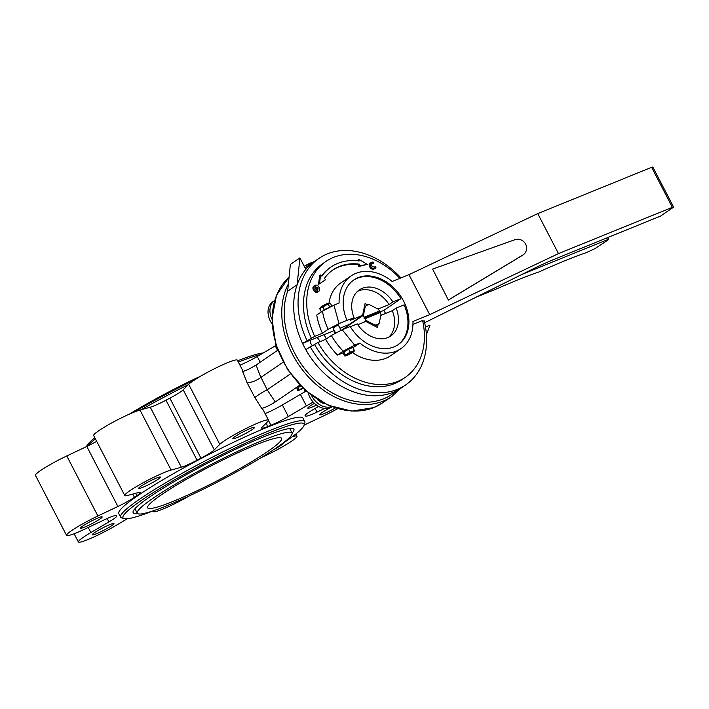 <?xml version="1.0" encoding="UTF-8"?>
<svg xmlns="http://www.w3.org/2000/svg" width="709" height="709" viewBox="0 0 709 709"><rect width="100%" height="100%" fill="white"/><g stroke="black" fill="none" stroke-linecap="round" stroke-linejoin="round"><path stroke-width="1.06" d="M252.28 429.53A12.204 1.294 152.6 0 0 254.549 427.394A12.204 1.294 152.6 0 0 246.954 429.964A12.204 1.294 152.6 0 0 235.149 436.496A12.204 1.294 152.6 0 0 232.88 438.632A12.204 1.294 152.6 0 0 240.484 436.062A12.204 1.294 152.6 0 0 252.28 429.53M158.116 479.231A12.204 1.294 152.6 0 0 160.385 477.095A12.204 1.294 152.6 0 0 152.781 479.674A12.204 1.294 152.6 0 0 140.985 486.197A12.204 1.294 152.6 0 0 138.716 488.333A12.204 1.294 152.6 0 0 146.311 485.762A12.204 1.294 152.6 0 0 158.116 479.231M99.889 519.059A12.204 1.294 152.6 0 0 102.158 516.923A12.204 1.294 152.6 0 0 94.554 519.493A12.204 1.294 152.6 0 0 82.749 526.025A12.204 1.294 152.6 0 0 80.489 528.152A12.204 1.294 152.6 0 0 88.084 525.582A12.204 1.294 152.6 0 0 99.889 519.059M111.703 525.679A12.204 1.294 152.6 0 0 113.972 523.543A12.204 1.294 152.6 0 0 106.377 526.113A12.204 1.294 152.6 0 0 94.572 532.636A12.204 1.294 152.6 0 0 92.303 534.772A12.204 1.294 152.6 0 0 99.907 532.202A12.204 1.294 152.6 0 0 111.703 525.679M273.452 449.825A12.204 1.294 152.6 0 0 280.808 445.509A12.204 1.294 152.6 0 0 283.077 443.373A12.204 1.294 152.6 0 0 282.962 443.293M332.175 406.86A12.204 1.294 152.6 0 0 321.904 412.647A12.204 1.294 152.6 0 0 319.635 414.783A12.204 1.294 152.6 0 0 335.357 407.976M314.424 403.368A12.204 1.294 152.6 0 0 310.09 406.035A12.204 1.294 152.6 0 0 307.821 408.162A12.204 1.294 152.6 0 0 316.48 405.087M260.974 377.356L267.178 389.773L275.252 401.959C269.367 405.566 264.856 407.702 261.718 408.366L254.841 397.598L247.016 382.497C251.314 382.7 255.914 381.034 260.806 377.489L283.21 362.148M247.016 382.497L242.575 371.436C245.686 370.789 250.197 368.653 256.109 365.029L277.786 350.202M254.841 397.598C257.792 395.143 261.905 392.538 267.178 389.773M305.801 390.739L304.285 390.925L305.065 390.092M280.507 444.924A101.972 10.839 152.6 0 0 285.133 441.822A101.972 10.839 152.6 0 0 304.081 425.303A101.972 10.839 152.6 0 0 245.154 443.347A101.972 10.839 152.6 0 0 141.933 500.04A101.972 10.839 152.6 0 0 124.048 518.616A101.972 10.839 152.6 0 0 153.667 510.666M124.048 518.616L121.718 517.898A103.718 11.025 -27.4 0 1 120.645 517.127A103.718 11.025 -27.4 0 1 139.903 498.994A103.718 11.025 -27.4 0 1 240.227 443.515A103.718 11.025 -27.4 0 1 304.817 421.66A103.718 11.025 -27.4 0 1 304.826 422.981L304.081 425.303M86.542 446.581L86.604 446.395A101.972 10.839 -27.4 0 1 94.82 437.728M95.44 438.924A103.718 11.025 152.6 0 0 87.455 446.147M302.699 387.885L299.969 389.755M299.81 389.861L303.124 388.293M303.204 388.372L297.877 390.792L296.929 388.31L298.409 390.508L296.929 388.31M298.409 390.508L299.056 390.172L297.86 387.858L297.213 388.195M300.696 385.918L297.86 387.858M299.056 390.172L302.566 387.761M292.099 433.155A90.557 9.625 152.6 0 0 293.925 429.255A90.557 9.625 152.6 0 0 237.542 448.336A90.557 9.625 152.6 0 0 149.945 496.779A90.557 9.625 152.6 0 0 133.132 512.607A90.557 9.625 152.6 0 0 137.369 513.36M304.817 421.66L302.982 418.124A103.718 11.025 152.6 0 0 238.392 439.97A103.718 11.025 152.6 0 0 138.069 495.458A103.718 11.025 152.6 0 0 118.811 513.582L120.645 517.127M133.655 412.292A101.972 10.839 -27.4 0 1 194.709 379.829M237.675 360.757A101.972 10.839 -27.4 0 1 263.305 352.94M306.208 391.093A27.89 2.96 152.6 0 0 300.403 394.381L282.359 404.981A17.433 1.852 -27.4 0 1 265.086 413.631M127.381 518.749L115.407 525.786A27.89 2.96 152.6 0 1 78.38 541.995A27.89 2.96 152.6 0 1 83.556 537.121A27.89 2.96 152.6 0 1 90.867 532.53L108.911 521.93A17.433 1.852 -27.4 0 0 116.719 516.019A17.433 1.852 -27.4 0 0 116.577 515.904A107.21 11.388 152.6 0 1 116.09 515.629A17.433 1.852 152.6 0 0 104.781 519.617L84.761 529.109A27.89 2.96 152.6 0 1 66.557 535.375A27.89 2.96 152.6 0 1 71.742 530.5A27.89 2.96 152.6 0 1 97.886 515.975L117.907 506.483A17.433 1.852 -27.4 0 0 134.444 497.266A107.21 11.388 152.6 0 1 135.623 496.451A107.21 11.388 152.6 0 1 136.846 495.626A17.433 1.852 152.6 0 0 140.276 492.445A17.433 1.852 152.6 0 0 138.273 492.551L128.001 495.378A27.89 2.96 152.6 0 1 124.784 495.547A27.89 2.96 152.6 0 1 129.969 490.672A27.89 2.96 152.6 0 1 171.099 470.049L181.371 467.231A17.433 1.852 -27.4 0 0 197.084 460.23A107.21 11.388 152.6 0 1 200.975 458.182A17.433 1.852 152.6 0 0 214.304 449.852L219.799 444.348A27.89 2.96 152.6 0 1 224.133 440.971A27.89 2.96 152.6 0 1 251.11 426.056A27.89 2.96 152.6 0 1 268.481 420.18A27.89 2.96 152.6 0 1 267.63 421.678L262.135 427.173A17.433 1.852 -27.4 0 0 261.603 428.112A17.433 1.852 -27.4 0 0 267.825 426.49A107.21 11.388 152.6 0 1 270.918 425.232A17.433 1.852 152.6 0 0 288.341 416.52L306.385 405.92L300.403 394.381M313.192 402.092A27.89 2.96 152.6 0 0 306.385 405.92M276.12 345.416A27.89 2.96 152.6 0 0 275.278 345.903L257.234 356.503A17.433 1.852 152.6 0 1 239.961 365.153M324.722 408.437L317.012 412.089A17.433 1.852 152.6 0 1 305.703 416.077A107.21 11.388 152.6 0 0 305.216 415.802A17.433 1.852 -27.4 0 1 305.074 415.687A17.433 1.852 -27.4 0 1 308.309 412.647A17.433 1.852 -27.4 0 1 312.882 409.775L318.563 406.434M304.143 425.108L323.907 415.731A27.89 2.96 152.6 0 0 337.661 408.685M292.25 436.753L293.792 436.327L293.517 435.796M261.249 457.597A27.89 2.96 152.6 0 0 297.009 436.159A27.89 2.96 152.6 0 0 293.792 436.327M153.569 510.71A27.89 2.96 152.6 0 0 153.312 511.526A27.89 2.96 152.6 0 0 189.755 495.671M96.69 441.335A17.433 1.852 -27.4 0 1 86.799 446.466L66.779 455.958A27.89 2.96 152.6 0 0 40.626 470.484A27.89 2.96 152.6 0 0 35.45 475.358L66.557 535.375M200.975 458.182L169.859 398.166A107.21 11.388 152.6 0 0 165.977 400.213A17.433 1.852 -27.4 0 1 150.264 407.214L139.992 410.041A27.89 2.96 152.6 0 0 98.861 430.655A27.89 2.96 152.6 0 0 93.677 435.539L124.784 495.547M169.859 398.166A17.433 1.852 152.6 0 0 183.197 389.835L188.691 384.331A27.89 2.96 152.6 0 1 193.025 380.955A27.89 2.96 152.6 0 1 220.003 366.039A27.89 2.96 152.6 0 1 237.364 360.163L243.169 371.356M268.481 420.18L262.498 408.632A27.89 2.96 152.6 0 0 261.718 408.366M267.355 389.666L290.504 373.838M275.252 401.959L299.898 385.102M260.478 354.597A103.718 11.025 152.6 0 0 238.357 362.069M188.364 384.659A103.718 11.025 152.6 0 0 141.206 409.705M200.931 376.018A87.163 9.261 152.6 0 0 129.437 414.091M267.639 451.544A75.473 8.021 -27.4 0 1 193.592 492.409A75.473 8.021 -27.4 0 1 147.552 507.564A75.473 8.021 -27.4 0 1 161.652 494.625A75.473 8.021 -27.4 0 1 233.607 454.744A75.473 8.021 -27.4 0 1 281.5 438.135A75.473 8.021 -27.4 0 1 267.639 451.544M275.845 448.212A87.163 9.261 -27.4 0 1 191.536 494.838A87.163 9.261 -27.4 0 1 137.262 513.192A87.163 9.261 -27.4 0 1 153.445 497.966A87.163 9.261 -27.4 0 1 237.754 451.341A87.163 9.261 -27.4 0 1 292.028 432.977A87.163 9.261 -27.4 0 1 275.845 448.212M379.359 312.102L380.316 312.509L364.94 318.766L364.045 318.332L379.616 312.137M364.045 318.332L364.142 317.224L379.519 310.976L379.475 311.871M364.94 318.766A10.981 8.242 55.6 0 0 366.181 320.521L374.964 325.05A10.981 8.242 55.6 0 0 378.429 323.933A10.981 8.242 55.6 0 0 379.164 323.339L381.017 314.495A10.981 8.242 55.6 0 0 380.316 312.509M340.391 328.045L340.249 328.701M379.519 310.976A10.981 8.242 55.6 0 0 378.278 309.213L369.495 304.684A10.981 8.242 55.6 0 0 366.03 305.801A10.981 8.242 55.6 0 0 365.295 306.394L363.442 315.239L342.287 329.712M365.295 306.394L364.337 307.041M374.964 325.05L374.006 325.697M366.181 320.521L363.327 322.48M363.442 315.239A10.981 8.242 55.6 0 0 364.142 317.224M335.118 333.195A26.898 20.189 -124.4 0 1 334.045 330.616M325.626 339.389L331.333 335.481L342.217 329.738L350.202 326.494A39.225 29.432 55.6 0 0 398.174 344.645A39.225 29.432 55.6 0 0 403.572 301.068A39.225 29.432 55.6 0 0 353.888 279.895A39.225 29.432 55.6 0 0 347.002 320.335L339.026 323.579L333.93 305.162L322.453 311.145L316.746 315.044A59.272 44.481 55.6 0 0 322.435 333.23L314.734 336.358L302.566 343.413A76.696 57.562 -124.4 0 1 314.663 261.311A76.696 57.562 55.6 0 0 305.809 269.358L299.889 257.925L297.151 284.743A76.696 57.562 55.6 0 0 322.684 371.817A76.696 57.562 55.6 0 0 401.259 387.929A76.696 57.562 -124.4 0 1 305.756 349.572L317.924 342.518L325.626 339.389A59.272 44.481 55.6 0 0 337.493 355.058L343.324 352.683M400.948 277.919A76.696 57.562 55.6 0 0 319.041 258.324L305.154 267.816A76.696 57.562 55.6 0 0 305.056 267.887A76.696 57.562 55.6 0 1 310.125 264.882M297.151 284.743L287.641 291.239L290.38 264.43L299.889 257.925M396.287 390.872A76.696 57.562 55.6 0 1 383.551 398.839A76.696 57.562 55.6 0 1 308.956 373.865A76.696 57.562 55.6 0 1 287.641 291.239A76.696 57.562 55.6 0 0 313.174 378.314A76.696 57.562 55.6 0 0 391.749 394.434L405.637 384.943A76.696 57.562 55.6 0 0 424.159 320.725L422.786 321.283M426.41 334.71L429.991 325.156L425.471 326.991M312.377 345.664A5.929 4.449 -124.4 0 1 310.967 343.732A5.929 4.449 -124.4 0 1 310.161 340.329M316.896 337.59A5.929 4.449 -124.4 0 1 319.289 340.347A5.929 4.449 -124.4 0 1 319.839 341.738M326.282 338.937A46.014 34.528 -124.4 0 1 324.155 334.639M314.787 287.039L317.145 288.519L316.852 291.098M315.301 286.675L318.093 287.872L317.145 288.519M318.093 287.872L317.809 290.451L315.452 288.918L315.496 286.507M319.431 283.839L325.599 279.683L324.359 278.504A59.272 44.481 55.6 0 1 333.062 269.845A59.272 44.481 55.6 0 1 359.525 264.2L359.738 265.804L367.315 264.377L358.914 259.388L359.117 260.992A62.755 47.095 55.6 0 0 331.094 266.974A62.755 47.095 55.6 0 0 321.877 276.129L320.636 274.95L319.431 283.839L318.474 284.495L325.599 279.683M318.359 291.594C316.781 292.028 315.47 291.31 314.415 289.432C313.467 287.437 313.715 286.046 315.168 285.248C316.746 284.796 318.066 285.497 319.13 287.367C320.096 289.387 319.839 290.787 318.359 291.594L317.41 292.241L318.359 291.594M313.777 286.135L315.168 285.248M371.259 263.89L373.59 263.136L372.978 261.958L370.001 263.101M371.427 262.197C369.974 262.924 369.708 264.253 370.612 266.185C371.773 268.179 373.2 268.933 374.893 268.427L375.956 267.71L375.3 266.442L374.379 267.266L371.738 265.848L371.924 263.393M370.479 262.844C369.026 263.571 368.751 264.9 369.664 266.841C370.825 268.835 372.252 269.58 373.935 269.074L375.956 267.71M374.201 267.328L375.3 266.442L374.379 267.266M373.59 263.136L371.693 263.597M448.584 299.863L522.852 255.018A8.712 8.216 45 0 0 524.332 253.857A8.712 8.216 45 0 0 525.139 243.293A8.712 8.216 45 0 0 514.911 239.695L432.623 269.083L448.372 300.067L522.648 255.222A8.712 8.216 45 0 0 524.128 254.061A8.712 8.216 45 0 0 524.235 253.955M347.002 320.335L354.057 317.738A27.89 20.933 -124.4 0 1 359.339 289.892A27.89 20.933 -124.4 0 1 392.91 301.937L400.913 298.693L383.799 310.4L379.599 312.102M377.994 309.062L389.108 304.542L392.91 301.937M389.108 304.542A27.89 20.933 55.6 0 0 357.531 291.337M354.057 317.738L350.255 320.335L362.609 315.319L365.073 303.549L367.811 304.959M353.419 280.223A39.225 29.432 -124.4 0 1 400.913 298.693M338.477 325.28L337.59 325.227L333.062 328.09M350.326 326.707L357.247 323.889A27.89 20.933 55.6 0 0 390.827 335.942A27.89 20.933 55.6 0 0 396.109 308.096L404.103 304.843A39.225 29.432 -124.4 0 1 397.696 344.964M388.824 337.103A27.89 20.933 55.6 0 0 392.299 310.702L396.109 308.096M378.189 324.093L377.48 327.487L365.8 321.469L357.797 324.722M380.83 315.363L392.299 310.702M322.435 333.23L328.143 329.331L339.026 323.579M332.592 270.182A59.272 44.481 -124.4 0 1 358.577 264.856L358.781 266.46L359.738 265.804M358.577 264.856L359.525 264.2M358.781 266.46L367.315 264.377M358.063 260.859L357.956 260.035L358.914 259.388M331.094 266.974L330.146 267.621A62.755 47.095 55.6 0 0 321.594 275.863M318.474 284.495L319.679 275.597L320.636 274.95M314.22 285.904C312.766 286.693 312.518 288.093 313.467 290.078L314.415 289.432M313.467 290.078C314.521 291.957 315.833 292.675 317.41 292.241M369.664 266.841L370.612 266.185M373.935 269.074L375.008 268.356M362.609 315.319L349.298 324.421L339.992 328.205M432.623 269.083L448.372 300.067M333.93 305.162L339.115 303.053A44.082 33.084 -124.4 0 1 351.141 275.881A44.082 33.084 -124.4 0 1 392.21 281.464L408.969 274.658L429.707 314.663L412.948 321.478A44.082 33.084 55.6 0 1 400.922 348.651L390.455 355.812A44.082 33.084 55.6 0 1 352.47 352.533M352.94 347.791L359.853 343.067L354.677 345.168L343.191 351.159L337.493 355.058M385.519 313.458A39.225 29.432 55.6 0 0 385.501 313.431A39.225 29.432 55.6 0 0 383.799 310.4M334.311 330.509L302.566 343.413M351.141 275.881L340.683 283.033A44.082 33.084 55.6 0 0 329.011 303.151M399.929 278.327A70.226 52.696 55.6 0 0 325.927 261.453A70.226 52.696 55.6 0 0 314.734 336.358M325.927 261.453L322.692 263.668A70.226 52.696 55.6 0 0 311.499 338.574M319.041 258.324A76.696 57.562 55.6 0 0 306.944 340.426M424.629 322.746L531.068 269.899A52.298 5.557 152.6 0 1 554.651 259.131L660.54 216.085L672.903 207.631L673.55 207.019L672.354 207.32L558.479 253.609L429.707 314.663M673.55 207.019L652.812 167.005L651.615 167.306L537.741 213.604L558.479 253.609M537.741 213.604L408.969 274.658M359.853 343.067A44.082 33.084 55.6 0 0 400.922 348.651M317.924 342.518A70.226 52.696 55.6 0 0 405.211 377.383A70.226 52.696 55.6 0 0 422.608 320.459L412.957 324.376M314.69 344.725A70.226 52.696 55.6 0 0 401.976 379.599L405.211 377.383M310.134 346.577A76.696 57.562 55.6 0 0 405.637 384.943M475.916 297.284L497.301 288.59A153.596 16.325 -27.4 0 1 516.958 280.259A153.596 16.325 -27.4 0 1 536.305 272.841A8.792 0.931 152.6 0 0 542.757 270.218A153.596 16.325 -27.4 0 1 565.295 260.611A153.596 16.325 -27.4 0 1 582.488 253.964A18.505 1.967 152.6 0 0 594.993 248.584L608.012 239.988L608.659 239.376L607.462 239.677L521.771 274.516M345.194 355.696L345.416 354.917L350.246 352.187L354.358 350.512L354.128 351.292A5.069 0.541 -27.4 0 1 354.039 351.398A5.069 0.541 -27.4 0 1 351.363 353.188A5.069 0.541 -27.4 0 1 346.896 355.386A5.069 0.541 152.6 0 1 345.434 355.865A5.069 0.541 152.6 0 1 345.194 355.696A5.069 0.541 -27.4 0 1 346.098 354.943A5.069 0.541 -27.4 0 1 347.959 353.8A5.069 0.541 -27.4 0 1 352.426 351.602A5.069 0.541 -27.4 0 1 354.128 351.292L353.649 351.567M344.707 355.971L343.147 352.949L343.856 351.894L348.677 349.165L352.79 347.499L354.358 350.512M345.416 354.917L343.856 351.894M350.246 352.187L348.677 349.165M343.44 352.479L343.723 351.584A4.422 0.47 -27.4 0 1 344.547 350.866A4.422 0.47 -27.4 0 1 348.615 348.598A4.422 0.47 -27.4 0 1 351.531 347.543L352.178 347.747M328.01 307.928L330.128 306.864M323.1 310.719L324.173 309.399L326.468 308.743M321.691 311.668L322.48 311.127M329.499 303.168L319.706 308.716L320.645 307.281A4.573 0.487 152.6 0 1 323.127 305.57A4.573 0.487 152.6 0 1 327.177 303.585A4.573 0.487 152.6 0 1 328.63 303.142L330.421 303.346L331.83 306.066M329.534 306.713L328.072 303.895M324.173 309.399L322.719 306.58M321.168 311.535L319.706 308.716M311.446 395.33A17.433 13.081 55.6 0 0 311.783 395.994A17.433 13.081 55.6 0 0 331.493 406.603M308.114 392.706A17.433 13.081 55.6 0 0 309.877 397.297A17.433 13.081 55.6 0 0 331.892 406.753M317.286 399.371A14.029 10.529 55.6 0 0 325.316 403.891M271.618 323.215L272.061 323.862A17.433 13.081 55.6 0 1 272.797 301.768L274.667 300.483A17.433 13.081 55.6 0 0 271.972 319.174M256.109 365.029L260.806 377.489M382.275 403.031L373.749 407.604L351.824 411.105L328.205 405.238L305.88 390.81L287.668 369.699L275.863 344.583L271.972 318.642L276.545 295.174L289.077 277.166A78.442 58.865 55.6 0 0 288.067 369.513A78.442 58.865 55.6 0 0 373.891 407.533A78.442 58.865 55.6 0 0 382.275 403.031L391.785 396.526A78.442 58.865 -124.4 0 1 383.401 401.028A78.442 58.865 -124.4 0 1 304.001 371.835A78.442 58.865 -124.4 0 1 288.395 283.91M314.477 261.444L304.25 266.345A78.442 58.865 -124.4 0 1 311.606 262.534M288.341 416.52L282.359 404.981M277.582 350.343L275.278 345.903M305.703 416.077L305.233 415.173M317.012 412.089L315.133 408.455M90.867 532.53L88.235 527.461M108.911 521.93L107.148 518.518M97.886 515.975L66.779 455.958M117.907 506.483L86.799 446.466M134.444 497.266L132.778 494.058M136.846 495.626L135.623 493.278M171.099 470.049L139.992 410.041M181.371 467.231L150.264 407.214M197.084 460.23L165.977 400.213M214.304 449.852L183.197 389.835M219.799 444.348L188.691 384.331M260.203 362.228L257.234 356.503M267.825 426.49L266.114 423.193M270.918 425.232L268.481 420.534M322.453 311.145A59.272 44.481 55.6 0 0 328.143 329.331M331.333 335.481A59.272 44.481 55.6 0 0 343.191 351.159M354.677 345.168L342.217 329.738M651.615 167.306L672.354 207.32M606.594 238.011L607.462 239.677M297.009 436.159L295.866 433.961M153.312 511.526L153.002 510.932M78.38 541.995L74.099 533.735M391.785 396.526L401.072 388.062M134.949 508.725L137.262 513.192M289.706 428.502L292.028 432.977M366.03 305.801L364.364 306.944M378.429 323.933L375.052 326.237M374.574 268.738L375.531 268.091M608.659 239.376L607.71 237.559M345.434 355.865L344.751 355.962M332.893 327.771L335.579 332.946M338.308 324.961L341.047 330.234M311.1 399.38L311.543 400.027"/></g></svg>
